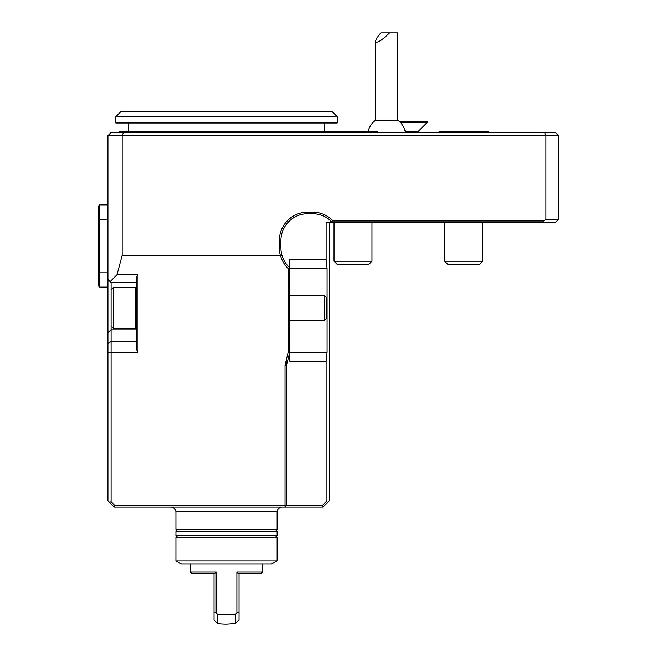 <?xml version="1.0" encoding="UTF-8"?>
<svg xmlns="http://www.w3.org/2000/svg" width="657" height="657" viewBox="0 0 657 657"><rect width="100%" height="100%" fill="white"/><g stroke="black" fill="none" stroke-linecap="round" stroke-linejoin="round"><path stroke-width="0.99" d="M120.592 111.904L332.45 111.904L337.197 116.642L115.854 116.642L120.592 111.904M307.788 212.137L312.535 212.137A28.456 28.456 180 0 1 333.156 220.99L543.651 220.99L545.893 219.413L545.893 135.613L122.177 135.613L122.177 255.392L280.342 255.392A28.456 28.456 180 0 1 279.332 247.87L279.332 240.593A28.456 28.456 180 0 1 307.788 212.137L307.788 213.722A26.88 26.88 -0 0 0 280.909 240.593L280.909 247.87A26.88 26.88 -0 0 0 282.042 255.581L280.342 255.392M543.651 220.99L543.002 222.575L332.467 222.575A26.88 26.88 -0 0 0 312.535 213.722L307.788 213.722M288.185 352.234L289.581 352.571A26.88 26.88 180 0 1 289.762 352.218L286.6 364.865L285.023 365.276L288.185 352.234L288.185 268.573C284.481 264.952 281.943 260.689 280.564 255.787M286.937 360.644A26.88 26.88 180 0 0 286.6 364.865L286.6 505.57L285.023 505.627L285.023 365.276M122.177 255.392L116.995 274.749L137.986 274.749L137.986 352.292L111.107 352.292L111.107 501.792L114.942 505.627L285.023 505.627L285.023 507.155L286.6 505.57L322.308 505.57L326.127 501.759L326.127 361.161L327.079 352.218L327.079 268.417L326.127 259.474L326.127 222.575L332.467 222.575L331.818 222.575L332.467 222.575L333.156 220.99M545.893 219.413L558.54 219.413L558.54 135.613L545.893 135.613L544.579 132.451L555.379 132.451L558.54 135.613M282.042 255.581C283.479 260.328 286.058 264.401 289.762 267.801L288.185 268.573M322.308 505.57L322.965 507.155L114.269 507.155L107.945 500.831L107.945 279.488L111.107 282.65L111.107 341.492L107.945 343.578M326.127 501.759L327.712 502.408L322.965 507.155M543.002 222.575L555.379 222.575L558.54 219.413M136.41 341.492L111.107 341.492L111.107 352.292L107.945 352.292M109.555 502.441L111.107 501.792M114.942 505.627L114.31 507.155M329.288 222.575L329.288 500.831L327.712 502.408M107.945 135.613L111.107 132.451L123.483 132.451L122.177 135.613L107.945 135.613L107.945 279.488M116.995 274.749L110.097 281.639M326.127 259.474L289.762 259.474L289.762 267.81A26.88 26.88 180 0 1 280.909 247.87L279.332 247.87M289.762 267.818L289.762 361.161L326.127 361.161M123.483 132.451L544.579 132.451M111.107 282.65L136.41 282.65M137.986 352.292L136.41 349.237L136.41 276.983L137.986 274.749M113.636 287.396L113.636 328.5L135.35 328.5L135.35 287.396L113.636 287.396L111.107 289.926M111.107 325.971L113.636 328.5M136.41 327.441L135.35 328.5M353.006 264.623L337.427 264.623L334.035 261.231L371.977 261.231L368.585 264.623L353.006 264.623M277.114 511.902L175.928 511.902L175.928 529.287L277.114 529.287L277.114 511.902C277.402 509.019 278.979 507.434 281.861 507.155M275.217 529.287L277.114 531.184L277.114 535.611L275.217 537.508M175.928 537.508L277.114 537.508L277.114 560.873L175.928 560.873L175.928 537.508M175.928 560.873L181.463 564.067L271.587 564.067L277.114 560.873M217.746 614.5L217.746 623.616L214.034 619.904L214.034 612.496L216.178 612.94L217.746 614.5L235.305 614.5L236.873 612.94L236.873 571.976L262.726 571.976L262.726 564.067M190.316 571.976L216.178 571.976L214.995 573.561L191.901 573.561L190.316 571.976L190.316 564.067M216.178 612.94L216.178 571.976M214.034 612.496L214.034 573.561M217.746 623.616A72.73 72.73 0 0 0 226.525 624.15L235.305 623.616L235.305 614.5M236.873 612.94L239.017 612.496L239.017 619.904L235.305 623.616M239.017 612.496L239.017 573.561M262.726 571.976L261.149 573.561L238.056 573.561L236.873 571.976M107.945 287.084L107.92 272.803L99.724 272.803L99.724 204.869L98.78 205.813L98.78 219.356L107.92 219.142L107.92 204.869L99.724 204.869M107.92 287.084L99.724 287.084L99.724 272.803L98.78 272.598L98.78 219.356M99.724 287.084L98.78 286.132L98.78 272.598M98.78 268.426L98.78 223.52M324.188 295.297L324.188 320.591L326.127 318.653L326.127 297.235L324.188 295.297L289.762 295.297M463.678 264.623L448.099 264.623L444.707 261.231L482.649 261.231L479.257 264.623L463.678 264.623M337.197 116.642L337.197 122.966L115.854 122.966L115.854 116.642M324.55 131.819L324.55 122.966M119.016 132.451L119.016 131.819L328.344 131.819L327.712 132.451M378.301 132.451L377.668 131.819L328.344 131.819M488.972 132.451L488.34 131.819L439.016 131.819L438.383 132.451M405.385 132.451A18.971 18.971 0 0 0 397.748 120.206L397.748 32.85L380.871 32.85C377.496 36.833 375.747 39.691 375.615 41.424L375.615 120.206A18.971 18.971 0 0 0 368.092 131.819M389.593 32.85C381.462 40.701 376.806 43.551 375.615 41.424M405.27 131.819L417.827 131.819L427.313 122.333L427.313 121.389L399.234 121.389M397.748 120.206L375.615 120.206M427.313 122.333L400.228 122.333M312.535 213.722L312.535 212.137M280.909 240.593L279.332 240.593M136.41 329.855L111.107 329.855L107.945 332.59M327.079 268.417L289.762 268.417M327.079 352.218L289.762 352.218M277.114 531.184L175.928 531.184L177.825 529.287M277.114 535.611L175.928 535.611L177.825 537.508M136.41 288.456L135.35 287.396M368.585 264.623L371.977 261.231L371.977 222.575M337.427 264.623L334.035 261.231L334.035 222.575M329.494 219.742L331.818 222.575M175.928 511.902C175.649 509.019 174.072 507.434 171.19 507.155M175.928 531.184L175.928 535.611M289.762 320.591L324.188 320.591M479.257 264.623L482.649 261.231L482.649 222.575M448.099 264.623L444.707 261.231L444.707 222.575M128.501 131.819L128.501 122.966M417.827 131.819L417.827 132.451"/></g></svg>
